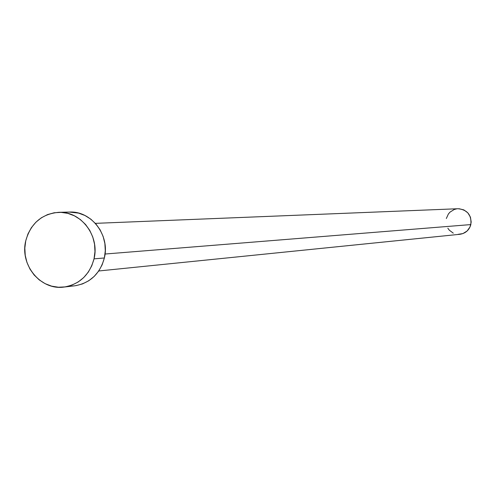<?xml version="1.0" encoding="UTF-8"?>
<svg xmlns="http://www.w3.org/2000/svg" width="496" height="496" viewBox="0 0 496 496"><rect width="100%" height="100%" fill="white"/><g stroke="black" fill="none" stroke-linecap="round" stroke-linejoin="round"><path stroke-width="0.74" d="M98.747 270.977L459.873 234.292C465.539 233.405 469.197 230.169 470.847 224.583L105.04 254.026L470.847 224.583C471.677 215.047 467.418 209.765 458.062 208.729L95.375 223.355M64.133 287.048L74.729 285.808C90.061 283.166 99.938 273.885 104.365 257.976L94.029 258.856C89.553 274.982 79.552 284.388 64.04 287.06C40.765 290.594 19.604 264.907 25.742 240.845C30.671 223.417 41.676 213.912 58.739 212.325C80.935 211.023 99.882 235.873 94.029 258.856L104.365 257.976C110.155 235.29 91.438 210.769 69.502 212.059L58.888 212.325M69.347 212.065L78.517 213.094L84.965 215.493L90.861 219.189L95.982 224.043L100.13 229.865L103.131 236.437L104.873 243.493L105.295 250.765L104.365 257.976L102.133 264.833L98.679 271.076L94.147 276.464L88.703 280.786L82.572 283.886L75.987 285.64M25.742 240.845L27.956 233.938L31.397 227.645L35.923 222.183L41.366 217.781L47.529 214.601L54.169 212.765L61.033 212.35L67.859 213.379L74.388 215.81L80.358 219.554L85.541 224.477L89.739 230.373L92.777 237.032L94.544 244.187L94.965 251.559L94.029 258.856L91.766 265.806L88.276 272.137L83.688 277.593L78.182 281.976L71.976 285.113L65.311 286.886L58.441 287.234L51.634 286.149L45.148 283.669L39.234 279.893L34.112 274.97L29.977 269.092L26.982 262.483L25.24 255.39L24.825 248.081L25.742 240.845M459.085 208.729L463.872 209.907L467.852 212.858L470.425 217.136L471.188 222.09L470.028 226.951L467.127 230.993L462.923 233.585L458.062 234.341M453.282 233.151L449.314 230.194L447.826 228.185M446.332 218.5L448.39 213.974L450.033 212.102L454.224 209.498L456.618 208.872"/></g></svg>
